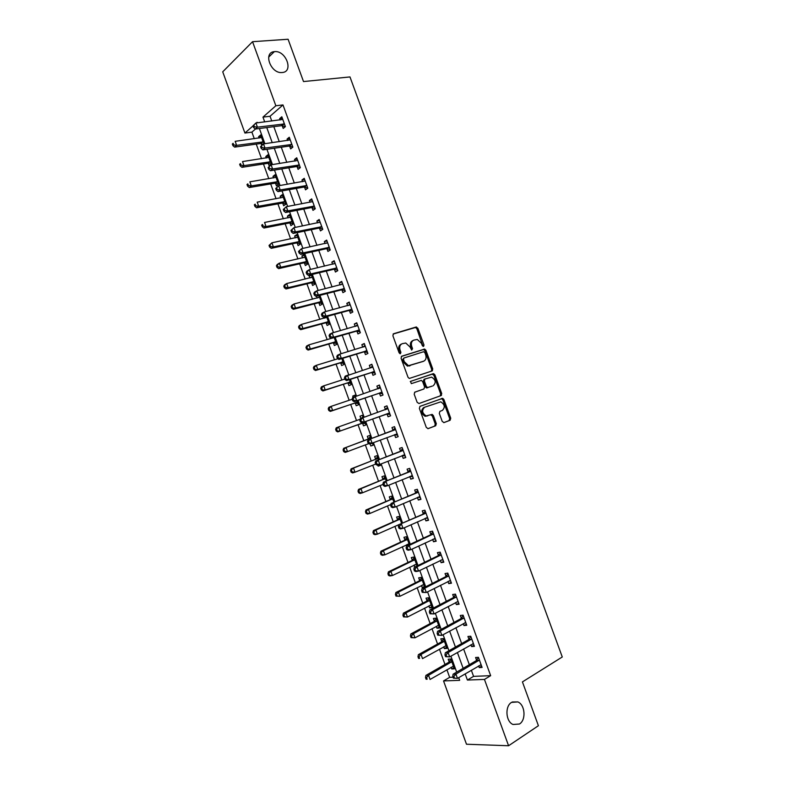 <?xml version="1.0" encoding="UTF-8"?>
<svg xmlns="http://www.w3.org/2000/svg" width="785" height="785" viewBox="0 0 785 785"><rect width="100%" height="100%" fill="white"/><g stroke="black" fill="none" stroke-linecap="round" stroke-linejoin="round"><path stroke-width="1.18" d="M423.547 346.401L423.998 345.027L417.865 328.248L416.06 327.031L393.56 333.753L392.883 335.745L399.114 352.858L400.419 353.701L400.89 352.298L400.085 350.09C399.192 346.891 399.918 344.752 402.244 343.693L405.757 343.016L410.005 346.98L411.723 350.041L412.547 348.628L411.752 346.44C410.859 343.271 411.566 341.161 413.852 340.111L417.277 339.444L421.496 343.388L422.291 345.567L423.547 346.401M422.997 346.362L416.855 328.719L415.51 327.482L393.079 334.076M399.879 353.682L399.065 350.542L400.085 350.09M411.546 349.992L410.732 346.891L411.752 346.44M511.575 702.369C504.755 706.157 505.697 721.543 512.988 724.476L519.464 724.015C526.293 720.022 525.126 704.714 517.835 701.918L511.575 702.369M274.603 51.624L274.358 51.643C262.749 52.35 270.864 74.055 282.178 72.514L282.207 72.514C293.924 71.926 286.025 50.25 274.603 51.624M442.24 421.447L444.035 422.585L450.119 420.269L450.737 418.219L443.898 399.506L442.691 398.329L420.024 406.336L419.367 408.406L426.324 427.491L428.159 428.63L435.685 425.764L436.323 423.694L433.369 415.589L432.172 414.401L426.157 415.913C422.075 413.195 421.584 410.29 424.675 407.209L440.768 401.841C444.81 404.491 445.33 407.356 442.318 410.447L439.924 411.33L439.296 413.381L442.24 421.447M255.449 129.025L251.897 132.135L244.92 133.048L222.724 71.818L252.544 41.693L288.085 39.25L303.51 81.561L349.982 76.93L562.276 656.986L522.427 681.9L538.412 725.723L508.582 745.75L466.486 744.229L443.545 680.929L459.667 680.33L458.705 677.661M252.544 41.693L275.849 105.759L262.965 117.122L264.702 121.901M471.334 670.213L473.571 676.366L490.654 675.669L282.992 104.935L275.849 105.759M490.654 675.669L484.453 679.417L508.582 745.75M432.103 370.942L432.741 368.95L425.921 350.287L424.616 349.06L401.743 356.204L401.066 358.215L408.004 377.242L409.279 378.458L432.103 370.942M434.91 374.877L441.729 393.57L441.101 395.581L419.004 403.519L417.159 402.352L414.186 394.188L414.853 392.137L423.939 388.967L424.587 386.936L422.634 381.579L421.368 380.372L411.33 383.639L410.506 381.382L433.654 373.68L434.91 374.877L433.86 375.299L440.679 393.962L441.729 393.57M282.992 104.935L270.04 116.268L271.767 121.018M273.818 126.65L279.274 141.673M281.285 147.217L286.79 162.358M288.772 167.804L294.316 183.072M296.259 188.41L301.852 203.806M303.756 209.045L309.388 224.559M311.262 229.701L316.944 245.332M318.779 250.376L324.499 266.135M326.295 271.08L332.075 286.967M333.831 291.804L339.65 307.818M341.367 312.558L347.235 328.689M348.923 333.331L354.83 349.59M356.478 354.123L362.425 370.51M364.044 374.945L370.039 391.46M371.619 395.787L377.663 412.429M379.194 416.658L385.268 433.369M386.819 437.618L392.873 454.279M394.453 458.646L400.478 475.219M402.106 479.694L408.092 496.179M409.76 500.761L415.716 517.158M417.424 521.858L423.35 538.167M425.097 542.975L430.994 559.195M432.78 564.121L438.648 580.252M440.473 585.296L446.302 601.33M448.176 606.481L453.975 622.436M455.889 627.706L461.649 643.563M463.601 648.94L469.342 664.709M282.237 125.777L283.208 128.436L285.397 126.601L281.815 116.759L279.637 118.633L280.127 119.968M289.675 146.216L290.636 148.885L292.854 147.109L289.272 137.257L287.075 139.063L287.595 140.515M297.113 166.685L298.084 169.354L300.321 167.637L296.73 157.775L294.512 159.522L295.072 161.072M304.56 187.173L305.532 189.842L307.798 188.194L304.207 178.323L301.96 180L302.559 181.659M312.018 207.682L312.989 210.351L315.276 208.771L311.684 198.89L309.408 200.509L310.055 202.275M319.485 228.219L320.457 230.888L322.772 229.367L319.171 219.476L316.875 221.027L317.552 222.901M326.962 248.776L327.934 251.455L330.269 249.993L326.668 240.092L324.342 241.584L325.068 243.556M334.449 269.353L335.421 272.032L337.786 270.648L334.174 260.728L331.829 262.151L332.585 264.241M341.936 289.959L342.917 292.648L345.302 291.313L341.691 281.393L339.316 282.747L340.111 284.945M349.443 310.585L350.414 313.274L352.828 312.008L349.217 302.078L346.813 303.363L347.657 305.669M356.949 331.241L357.931 333.929L360.364 332.732L356.743 322.782L354.32 324.009L355.193 326.423M364.466 351.915L365.447 354.604L367.91 353.466L364.289 343.506L361.836 344.674L362.748 347.196M371.992 372.61L372.973 375.308L375.456 374.239L371.835 364.269L369.362 365.368L370.314 367.998M379.528 393.334L380.509 396.033L383.021 395.022L379.39 385.042L376.888 386.083L377.87 388.771M387.074 414.078L388.055 416.776L390.587 415.834L386.956 405.845L384.434 406.816L385.415 409.515M394.62 434.841L395.601 437.549L398.172 436.676L394.531 426.667L391.98 427.57L392.961 430.278M402.185 455.634L403.166 458.342L405.757 457.537L402.116 447.519L399.536 448.353L400.517 451.061M409.78 476.524L410.732 479.154L413.352 478.418L409.701 468.39L407.101 469.165L408.082 471.873M417.394 497.474L418.317 499.996L420.956 499.329L417.306 489.29L414.676 489.997L415.658 492.705M425.019 518.443L425.902 520.867L428.571 520.259L424.911 510.201L422.261 510.849L423.243 513.567M432.653 539.432L433.497 541.758L436.185 541.208L432.525 531.151L429.846 531.73L430.837 534.448M440.297 560.451L441.101 562.668L443.819 562.188L440.159 552.12L437.451 552.63L438.442 555.348M447.95 581.489L448.716 583.608L451.453 583.196L447.793 573.109L445.056 573.55L446.047 576.278M455.604 602.556L456.34 604.568L459.107 604.224L455.437 594.127L452.68 594.5L453.671 597.228M463.278 623.643L463.964 625.547L466.761 625.272L463.081 615.165L460.304 615.469L461.295 618.207M470.951 644.76L471.608 646.555L474.425 646.349L470.745 636.233L467.938 636.468L468.93 639.206M478.644 665.896L479.252 667.593L482.098 667.446L478.418 657.32L475.582 657.496L476.573 660.224M251.897 132.135L254.291 138.729M256.244 144.106L261.533 158.717M263.456 164.006L268.794 178.725M270.678 183.925L276.065 198.752M277.91 203.864L283.336 218.809M285.151 223.823L290.617 238.875M292.403 243.811L297.908 258.981M299.654 263.809L305.198 279.097M306.925 283.836L312.509 299.232M314.196 303.883L319.819 319.397M321.477 323.96L327.139 339.581M328.768 344.046L334.469 359.795M336.058 364.161L341.809 380.028M343.359 384.307L349.158 400.281M350.679 404.461L356.508 420.554M357.999 424.646L363.857 440.807M365.349 444.909L371.197 461.03M372.718 465.24L378.537 481.274M380.097 485.581L385.886 501.536M387.486 505.952L393.246 521.829M394.884 526.342L400.615 542.141M402.293 546.762L407.994 562.472M409.701 567.202L415.373 582.823M417.129 587.661L422.762 603.204M424.557 608.139L430.16 623.604M431.995 628.648L437.569 644.034M439.443 649.175L444.987 664.473M446.891 669.733L449.658 677.347L453.024 677.21M263.878 143.832L260.649 134.941L258.608 136.698L259.099 138.072M261.12 143.635L261.748 145.362M268.313 163.466L269.255 166.047L271.335 164.379L267.871 154.822L265.801 156.529L266.331 157.991M275.515 183.317L276.457 185.898L278.557 184.289L275.093 174.731L273.003 176.37L273.572 177.94M282.728 203.187L283.67 205.778L285.799 204.228L282.325 194.651L280.206 196.23L280.814 197.898M289.95 223.077L290.892 225.668L293.04 224.186L289.557 214.599L287.428 216.12L288.066 217.887M297.181 242.997L298.114 245.587L300.292 244.164L296.808 234.568L294.65 236.03L295.327 237.894M304.413 262.936L305.355 265.536L307.553 264.162L304.06 254.556L301.882 255.959L302.588 257.922M311.105 274.711L309.123 275.908L309.869 277.968M311.655 282.894L312.597 285.495L314.814 284.19L311.351 274.652M316.492 296.23L317.15 298.045M318.906 302.873L319.848 305.483L322.095 304.227L318.955 295.602M324.117 317.248L324.44 318.141M326.167 322.88L327.11 325.481L329.376 324.293L326.57 316.581M333.429 342.908L334.381 345.518L336.667 344.389L334.194 337.579M340.7 362.955L341.652 365.565L343.967 364.495L341.828 358.608M347.834 375.171L345.498 376.162M347.99 383.021L348.933 385.631L351.268 384.63L349.462 379.655M355.526 396.346L355.075 395.11L352.73 396.082L353.162 397.288M355.281 403.117L356.223 405.727L358.588 404.785L357.116 400.723M363.219 417.541L362.395 415.275L360.021 416.187L360.835 418.444M362.572 423.223L363.524 425.843L365.908 424.96L364.77 421.82M370.903 438.717L369.725 435.469L367.321 436.313L368.273 438.933M370.059 443.859L370.834 445.988L373.238 445.164L372.463 443.015M378.576 459.863L377.055 455.673L374.641 456.468L375.593 459.088M377.752 465.063L378.144 466.143L380.578 465.387L380.175 464.269M386.259 481.028L384.405 475.906L381.952 476.642L382.913 479.262M385.455 486.288L387.898 485.552M393.952 502.214L391.754 496.169L389.281 496.836L390.233 499.466M401.645 523.438L399.114 516.442L396.621 517.05L397.573 519.68M409.358 544.672L406.483 536.744L403.961 537.283L404.923 539.923M406.669 544.731L407.032 545.752M417.07 565.936L413.852 557.065L411.32 557.546L412.272 560.186M414.058 565.102L414.765 567.055M421.457 585.492L422.212 587.572L424.793 587.19L421.241 577.417L418.68 577.829L419.632 580.478M428.865 605.902L429.581 607.894L432.182 607.57L428.63 597.787L426.049 598.141L427.001 600.78M436.274 626.342L436.96 628.236L439.59 627.971L436.038 618.178L433.418 618.462L434.38 621.112M443.702 646.801L444.349 648.596L446.999 648.4L443.447 638.588L440.807 638.813L441.769 641.463M451.13 667.279L451.748 668.977L454.427 668.84L450.865 659.027L448.196 659.194L449.157 661.843M449.658 677.347L443.545 680.929M257.313 122.823L257.117 122.283L256.371 122.941M253.005 125.914L244.92 133.048M456.684 672.107L450.904 656.172M448.932 650.736L443.113 634.712M441.18 629.393L435.332 613.271M433.438 608.071L427.56 591.861M425.705 586.768L419.798 570.469M417.983 565.494L412.037 549.107M410.27 544.25L404.295 527.775M402.568 523.026L396.562 506.453M394.875 501.821L388.83 485.169M387.191 480.646L381.117 463.906M379.518 459.5L373.405 442.661M371.845 438.373L365.722 421.486M364.161 417.208L358.068 400.399M356.478 396.023L350.424 379.341M348.795 374.857L342.79 358.313M341.122 353.721L335.156 337.295M333.458 332.614L327.541 316.316M325.804 311.527L319.937 295.346M318.161 290.46L312.332 274.416M310.526 269.422L304.747 253.496M302.892 248.403L297.162 232.605M295.278 227.414L289.587 211.744M287.663 206.445L282.021 190.902M280.068 185.505L274.465 170.08M272.474 164.585L266.92 149.287M264.888 143.694L259.384 128.514M465.162 673.854L467.409 680.045L484.453 679.417M266.753 127.562L272.238 142.664M274.259 148.228L279.794 163.447M281.776 168.912L287.349 184.259M289.292 189.627L294.915 205.101M296.828 210.36L302.49 225.952M304.364 231.124L310.075 246.833M311.91 251.907L317.67 267.744M319.466 272.709L325.265 288.674M327.031 293.541L332.879 309.633M334.606 314.392L340.494 330.613M342.191 335.274L348.128 351.611M349.786 356.174L355.762 372.639M357.381 377.094L363.406 393.687M364.986 398.044L371.06 414.765M372.61 419.023L378.704 435.812M380.254 440.091L386.338 456.831M387.927 461.217L393.982 477.869M395.611 482.373L401.635 498.936M403.304 503.548L409.289 520.023M411.006 524.753L416.963 541.14M418.719 545.977L424.636 562.276M426.432 567.231L432.319 583.441M434.164 588.505L440.012 604.627M441.896 609.808L447.715 625.831M449.638 631.13L455.428 647.066M457.39 652.482L463.15 668.329M270.04 116.268L262.965 117.122M473.571 676.366L467.409 680.045M258.608 136.698L261.17 136.355M265.801 156.529L268.342 156.146M273.003 176.37L275.535 175.948M280.206 196.23L282.728 195.779M287.428 216.12L289.94 215.63M294.65 236.03L297.152 235.51M301.882 255.959L304.374 255.4M309.123 275.908L311.596 275.319M345.439 375.995L346.95 375.515M352.73 396.082L355.134 395.277M360.021 416.187L362.415 415.343M370.834 445.988L373.209 445.085M378.144 466.143L380.519 465.211M422.212 587.572L424.508 586.424M429.581 607.894L431.868 606.697M436.96 628.236L439.237 626.999M444.349 648.596L446.616 647.331M451.748 668.977L453.995 667.672M279.637 118.633L282.374 118.29M287.075 139.063L289.793 138.69M294.512 159.522L297.221 159.1M301.96 180L304.649 179.549M309.408 200.509L312.096 200.008M316.875 221.027L319.544 220.497M324.342 241.584L327.002 241.005M331.829 262.151L334.469 261.533M339.316 282.747L341.946 282.09M346.813 303.363L349.433 302.676M354.32 324.009L356.93 323.273M361.836 344.674L364.426 343.899M369.362 365.368L371.933 364.544M376.888 386.083L379.459 385.219M384.434 406.816L386.985 405.914M395.601 437.549L398.142 436.588M403.166 458.342L405.688 457.341M410.732 479.154L413.244 478.124M418.317 499.996L420.809 498.917M425.902 520.867L428.384 519.748M433.497 541.758L435.96 540.59M441.101 562.668L443.554 561.461M448.716 583.608L451.159 582.362M456.34 604.568L458.764 603.282M463.964 625.547L466.378 624.222M471.608 646.555L474.003 645.191M479.252 667.593L481.637 666.18M413.136 340.435L412.841 340.572C410.545 341.622 409.839 343.732 410.732 346.891M401.508 344.026L401.233 344.154C398.898 345.214 398.181 347.343 399.065 350.542M431.377 371.177L431.701 369.372L424.891 350.728L423.596 349.511L401.331 356.459M424.842 352.573L423.586 351.739L403.961 358.009L403.49 359.422L404.334 361.757L408.485 365.692L423.625 361.218C425.882 360.129 426.569 358.009 425.686 354.869L424.842 352.573M403.824 358.068L402.469 359.864L403.49 359.422M423.066 361.443L407.464 366.124L403.313 362.189L402.469 359.864M440.199 395.905L440.679 393.962M414.598 392.264L423.939 388.967M410.251 381.53L433.114 373.709M433.232 385.729C436.274 382.638 435.724 379.773 431.583 377.143L425.009 378.969L424.361 380.99L426.314 386.338L427.55 387.545L432.349 386.073M424.911 379.008L423.969 379.381L423.321 381.402L424.361 380.99M432.182 386.132L426.51 387.947L425.274 386.75L423.321 381.402M433.86 375.299L432.074 374.121M424.675 407.209L423.635 407.592C420.544 410.673 421.035 413.567 425.107 416.286L427.825 415.824M427.864 428.698L434.625 426.118L435.273 424.047L432.319 415.962L430.68 414.765M443.751 422.644L449.059 420.623L449.677 418.582L442.848 399.899L441.641 398.711L419.916 406.385M261.591 137.532L235.166 141.32L236.628 145.372L234.627 147.129L260.355 143.537L263.142 144.185M233.714 144.94L233.125 143.321L232.331 144.028L232.91 145.647L233.714 144.94L236.628 145.372L263.171 141.899M232.331 144.028L233.125 143.321M234.627 147.129L232.91 145.647M252.966 125.806L253.575 127.474L254.428 126.728L253.82 125.06L252.966 125.806L255.92 123L282.786 119.428M253.82 125.06L255.92 123L257.431 127.17L255.292 129.044L281.57 125.659L285.318 126.66M284.425 123.932L257.431 127.17L254.428 126.728M253.575 127.474L255.292 129.044M268.804 157.412L242.506 161.573L243.968 165.625L241.937 167.323L267.705 163.358L271.286 164.251M241.054 165.203L240.465 163.584L239.651 164.271L240.239 165.89L241.054 165.203L243.968 165.625L270.393 161.788M239.651 164.271L240.465 163.584M241.937 167.323L240.239 165.89M276.035 177.322L249.846 181.845L251.318 185.908L249.257 187.536L274.76 183.239L278.479 184.063M248.394 185.486L247.805 183.867L246.99 184.524L247.579 186.143L248.394 185.486L251.318 185.908L277.615 181.698M246.99 184.524L247.805 183.867M249.257 187.536L247.579 186.143M283.267 197.251L257.195 202.147L258.667 206.21L256.587 207.78L281.972 203.119L285.681 203.904M255.753 205.798L255.164 204.169L254.33 204.806L254.919 206.426L255.753 205.798L258.667 206.21L284.857 201.627M254.33 204.806L255.164 204.169M256.587 207.78L254.919 206.426M260.541 146.687L261.15 148.355L262.013 147.629L261.405 145.961L260.541 146.687L263.495 143.89L290.244 139.926M261.405 145.961L263.495 143.89L265.016 148.071L262.847 149.876L288.9 146.118L292.854 147.099M291.883 144.44L265.016 148.071L262.013 147.629M261.15 148.355L262.847 149.876M268.117 167.578L268.725 169.256L269.598 168.559L268.99 166.881L268.117 167.578L271.09 164.801L297.701 160.454M268.99 166.881L271.09 164.801L272.611 168.991L270.413 170.728L296.337 166.597L300.282 167.529M299.35 164.968L272.611 168.991L269.598 168.559M268.725 169.256L270.413 170.728M275.712 188.498L276.32 190.176L277.203 189.509L276.595 187.831L275.712 188.498L278.685 185.741L305.179 181.001M276.595 187.831L278.685 185.741L280.206 189.931L277.988 191.609L303.795 187.095L307.72 187.978M306.827 185.515L280.206 189.931L277.203 189.509M276.32 190.176L277.988 191.609M290.509 217.2L264.555 222.459L266.027 226.531L263.917 228.042L289.194 223.018L292.884 223.764M290.45 217.043L289.822 217.543M263.112 226.129L262.524 224.5L261.68 225.109L262.268 226.737L263.112 226.129L266.027 226.531L292.099 221.586M261.68 225.109L262.524 224.5M263.917 228.042L262.268 226.737M283.307 209.448L283.915 211.126L284.818 210.478L284.209 208.8L283.307 209.448L286.299 206.7L312.656 201.568M284.209 208.8L286.299 206.7L287.82 210.9L285.573 212.509L311.252 207.613L315.168 208.447M314.304 206.092L287.82 210.9L284.818 210.478M311.949 201.922L312.597 201.392M283.915 211.126L285.573 212.509M297.75 237.168L271.924 242.8L273.396 246.873L271.267 248.325L296.426 242.948L300.105 243.644M297.662 236.913L296.867 237.57M270.482 246.48L269.893 244.851L269.039 245.43L269.628 247.059L270.482 246.48L273.396 246.873L299.35 241.564M269.039 245.43L271.924 242.8L269.893 244.851M271.267 248.325L269.628 247.059M305.012 257.166L279.293 263.171L280.775 267.243L278.616 268.627L303.667 262.897L307.327 263.544M304.884 256.813L303.923 257.617M277.861 266.851L277.262 265.222L276.408 265.781L276.997 267.41L277.861 266.851L280.775 267.243L306.601 261.562M276.408 265.781L277.144 264.565L279.293 263.171L277.262 265.222M278.616 268.627L276.997 267.41M312.273 277.174L286.682 283.552L288.154 287.634L285.985 288.959L310.909 282.865L314.559 283.473M312.106 276.732L310.988 277.704M285.24 287.251L284.651 285.622L283.787 286.152L284.376 287.781L285.24 287.251L288.154 287.634L313.872 281.579M283.787 286.152L284.504 284.886L286.682 283.552L284.651 285.622M285.985 288.959L284.376 287.781M319.544 297.211L294.071 303.962L295.552 308.054L293.354 309.31L318.161 302.853L321.801 303.422M319.348 296.671L318.062 297.809M292.638 307.671L292.049 306.042L291.166 306.542L291.755 308.181L295.552 308.054L321.143 301.617M291.166 306.542L291.873 305.237L294.071 303.962L292.049 306.042M293.354 309.31L291.755 308.181M326.825 317.277L301.469 324.401L302.951 328.493L300.724 329.68L325.422 322.87L329.043 323.391M326.589 316.63L325.147 317.945M300.037 328.12L299.448 326.482L298.555 326.962L299.154 328.601L302.951 328.493L328.424 321.683M298.555 326.962L299.252 325.608L301.469 324.401L299.448 326.482M300.724 329.68L299.154 328.601M290.921 230.417L291.529 232.095L292.432 231.477L291.824 229.799L290.921 230.417L293.914 227.689L320.152 222.165M291.824 229.799L293.914 227.689L295.435 231.889L293.168 233.43L318.73 228.16L322.615 228.945M321.801 226.688L295.435 231.889L292.432 231.477M319.22 222.567L320.045 221.88M291.529 232.095L293.168 233.43M298.536 251.416L299.144 253.094L300.066 252.505L299.448 250.817L298.536 251.416L301.538 248.708L327.649 242.781M299.448 250.817L301.538 248.708L303.069 252.907L300.773 254.379L326.207 248.727L330.083 249.463M329.298 247.314L303.069 252.907L300.066 252.505M326.511 243.242L327.512 242.398M299.144 253.094L300.773 254.379M306.16 272.434L306.768 274.112L307.7 273.553L307.092 271.865L306.16 272.434L306.857 271.159L309.172 269.736L335.156 263.417M307.092 271.865L309.172 269.736L310.703 273.945L308.377 275.358L333.694 269.314L337.55 270.011M336.804 267.96L310.703 273.945L307.7 273.553M333.802 263.956L334.979 262.926M306.768 274.112L308.377 275.358M313.794 293.472L314.412 295.16L315.344 294.62L314.736 292.933L313.794 293.472L314.471 292.157L316.816 290.803L342.672 284.082M314.736 292.933L316.816 290.803L318.347 295.013L316.002 296.357L341.19 289.93L345.027 290.578M344.321 288.625L318.347 295.013L315.344 294.62M341.112 284.69L342.456 283.483M314.412 295.16L316.002 296.357M321.438 314.54L322.056 316.227L322.998 315.717L322.39 314.029L321.438 314.54L322.105 313.166L324.47 311.88L350.198 304.766M322.39 314.029L324.47 311.88L326.001 316.1L323.626 317.375L348.687 310.566L352.524 311.164M351.847 309.319L326.001 316.1L322.998 315.717M348.432 305.463L349.943 304.07M322.056 316.227L323.626 317.375M331.241 338.404L308.878 344.85L310.36 348.952L308.113 350.081L332.693 342.898L336.304 343.379M307.455 348.579L306.857 346.941L305.964 347.402L306.552 349.04L310.36 348.952L335.715 341.769M305.964 347.402L306.641 345.999L308.878 344.85L306.857 346.941M308.113 350.081L306.552 349.04M329.092 335.627L329.71 337.324L330.662 336.834L330.053 335.146L329.092 335.627L329.739 334.214L332.124 332.987L357.724 325.481M330.053 335.146L332.124 332.987L333.664 337.216L331.26 338.423L356.204 331.231L360.021 331.77M359.383 330.034L333.664 337.216L330.662 336.834M355.752 326.266L357.43 324.666M329.71 337.324L331.26 338.423M337.844 358.765L316.296 365.329L317.778 369.431L315.511 370.5L339.974 362.955L343.565 363.396M314.873 369.078L314.275 367.429L313.372 367.861L313.961 369.5L317.778 369.431L343.016 361.875M313.372 367.861L314.029 366.418L316.296 365.329L314.275 367.429M315.511 370.5L313.961 369.5M336.755 356.743L337.364 358.441L338.335 357.98L337.717 356.292L336.755 356.743L337.383 355.281L339.797 354.123L365.27 346.214M337.717 356.292L339.797 354.123L341.338 358.352L338.914 359.491L363.72 351.915L367.517 352.406M366.929 350.767L341.338 358.352L338.335 357.98M363.092 347.098L364.937 345.302M337.364 358.441L338.914 359.491M344.841 379.047L323.724 385.837L325.206 389.939L322.91 390.95L347.255 383.041L350.836 383.423M322.301 389.586L321.703 387.947L320.79 388.349L321.379 389.988L325.206 389.939L350.316 382.01M320.79 388.349L321.428 386.858L323.724 385.837L321.703 387.947M322.91 390.95L321.379 389.988M344.429 377.889L345.037 379.577L346.018 379.145L345.4 377.457L344.429 377.889L345.037 376.368L372.816 366.968M345.4 377.457L347.48 375.279L349.011 379.518L346.568 380.588L371.256 372.62L375.034 373.071M374.474 371.531L349.011 379.518L346.018 379.145M370.441 367.949L372.443 365.947M345.037 379.577L346.568 380.588M352.18 399.261L331.152 406.355L332.644 410.467L330.318 411.409L354.555 403.137L358.117 403.48M329.729 410.123L329.141 408.475L328.209 408.857L328.807 410.496L332.644 410.467L357.636 402.165M328.209 408.857L328.837 407.317L331.152 406.355L329.141 408.475M330.318 411.409L328.807 410.496M352.102 399.055L352.72 400.742L353.701 400.34L353.093 398.643L352.102 399.055L352.691 397.485L380.372 387.751M353.093 398.643L355.163 396.464L356.704 400.703L354.231 401.704L378.792 393.354L382.56 393.746M382.04 392.314L356.704 400.703L353.701 400.34M377.801 388.84L379.969 386.622M352.72 400.742L354.231 401.704M360.138 419.268L338.6 426.912L340.091 431.024L337.736 431.897L361.856 423.262L365.398 423.566M362.935 416.766L361.6 418.15M337.177 430.68L336.579 429.032L335.646 429.385L336.235 431.034L340.091 431.024L364.956 422.34M335.646 429.385L336.255 427.796L338.6 426.912L336.579 429.032M337.736 431.897L336.235 431.034M359.795 420.24L360.403 421.938L361.404 421.565L360.786 419.857L359.795 420.24L360.364 418.621L387.937 408.553M360.786 419.857L362.856 417.669L364.397 421.918L361.895 422.85L386.338 414.107L390.086 414.451M389.605 413.126L364.397 421.918L361.404 421.565M385.15 409.77L387.496 407.317M360.403 421.938L361.895 422.85M371.109 443.496L372.698 443.662M370.226 436.852L367.704 439.374L343.683 448.304L346.048 447.479L347.539 451.591L368.862 443.594M370.677 438.099L346.048 447.479L343.084 449.942L343.683 451.591L344.635 451.257L344.036 449.619M344.635 451.257L347.539 451.591L345.164 452.415L343.683 451.591M343.084 449.942L343.683 448.304M394.933 429.827L368.047 439.786L395.512 429.385M368.499 441.101L370.569 438.903L372.11 443.152L369.578 444.016L368.106 443.152L369.117 442.799L368.499 441.101L367.488 441.455L368.106 443.152M397.181 433.958L372.11 443.152L369.117 442.799M392.382 430.729L395.032 428.041M397.622 435.184L394.296 434.811M368.047 439.786L367.488 441.455M377.526 456.968L375.014 459.539L351.111 468.841L353.505 468.076L354.997 472.197L375.691 464.072M378.017 458.312L353.505 468.076L350.542 470.519L351.13 472.168L352.092 471.863L351.494 470.215M352.092 471.863L354.997 472.197L352.602 472.943L351.13 472.168M350.542 470.519L351.111 468.841M384.836 477.113L382.344 479.723L358.559 489.389L360.972 488.692L362.464 492.813L383.06 484.374M385.356 478.546L360.972 488.692L357.999 491.125L358.598 492.774L359.559 492.489L358.961 490.841M359.559 492.489L362.464 492.813L360.05 493.5L358.598 492.774M357.999 491.125L358.559 489.389M392.157 497.268L389.674 499.927L366.006 509.965L368.45 509.328L369.941 513.459L390.832 504.529M392.706 498.809L368.45 509.328L365.467 511.741L366.065 513.4L367.037 513.145L366.438 511.496M367.037 513.145L369.941 513.459L367.498 514.087L366.065 513.4M365.467 511.741L366.006 509.965M399.477 517.452L397.014 520.161L373.464 530.562L375.936 529.993L377.428 534.134L401.429 523.536M400.075 519.091L375.936 529.993L372.934 532.387L373.532 534.045L374.524 533.82L373.925 532.161M374.524 533.82L377.428 534.134L374.955 534.683L373.532 534.045M372.934 532.387L373.464 530.562M407.356 544.407L409.289 544.496M406.807 537.656L404.363 540.414L380.931 551.188L383.423 550.678L384.925 554.818L409.063 543.858M407.444 539.393L383.423 550.678L380.421 553.062L381.019 554.72L382.02 554.514L381.422 552.856M382.02 554.514L384.925 554.818L382.432 555.319L381.019 554.72M380.421 553.062L380.931 551.188M414.931 564.68L416.639 564.729M414.146 557.88L411.713 560.686L388.408 571.833L390.93 571.392L392.431 575.533L416.442 564.189M414.814 559.715L390.93 571.392L387.918 573.756L388.516 575.415L389.517 575.238L388.918 573.58M389.517 575.238L392.431 575.533L389.909 575.964L388.516 575.415M387.918 573.756L388.408 571.833M422.516 584.962L423.988 584.982M421.496 578.133L419.082 580.988L395.895 592.498L398.437 592.125L399.938 596.276L423.822 584.54M422.202 580.066L398.437 592.125L396.435 594.323L395.414 594.471L396.013 596.129L397.033 595.982L396.435 594.323M397.033 595.982L399.938 596.276L396.013 596.129M395.414 594.471L395.895 592.498M430.111 605.255L431.348 605.264M428.855 598.396L426.451 601.3L403.382 613.193L405.953 612.879L407.454 617.039L431.22 604.911M429.591 600.437L405.953 612.879L403.951 615.087L402.921 615.214L403.529 616.873L404.55 616.755L403.951 615.087M404.55 616.755L407.454 617.039L403.529 616.873M402.921 615.214L403.382 613.193M402.519 450.698L375.73 460.972L403.097 450.237M376.211 462.365L378.282 460.157L379.822 464.416L377.271 465.211L375.809 464.396L376.829 464.072L376.211 462.365L375.191 462.689L375.809 464.396M404.766 454.819L379.822 464.416L376.829 464.072M399.938 451.522L402.577 448.784M405.178 455.938L402.116 455.624M375.73 460.972L375.191 462.689M410.113 471.579L383.423 482.186L410.692 471.108M383.934 483.658L386.004 481.44L387.545 485.699L384.964 486.425L383.522 485.66L384.552 485.365L383.934 483.658L382.903 483.952L383.522 485.66M412.361 475.7L387.545 485.699L384.552 485.365M407.513 472.344L410.123 469.548M412.733 476.711L409.927 476.466M383.423 482.186L382.903 483.952M417.718 492.489L391.136 503.42L418.297 492.009M391.666 504.971L393.736 502.743L395.287 507.012L392.677 507.669L391.244 506.943L392.294 506.678L391.666 504.971L390.626 505.246L391.244 506.943M419.965 496.601L395.287 507.012L392.294 506.678M415.088 493.186L417.689 490.34M420.299 497.513L417.748 497.317M391.136 503.42L390.626 505.246M425.333 513.419L398.849 524.684L425.902 512.929M399.418 526.313L401.478 524.076L403.029 528.344L400.389 528.933L398.986 528.256L400.036 528.02L399.418 526.313L398.358 526.558L398.986 528.256M427.58 517.531L403.029 528.344L400.036 528.02M422.683 514.057L425.254 511.153M427.864 518.336L425.578 518.188M398.849 524.684L398.358 526.558M432.957 534.379L430.278 534.948L406.571 545.967L409.23 545.428L433.526 533.879M407.17 547.675L409.23 545.428L410.781 549.706L408.121 550.226L406.728 549.598L407.788 549.382L407.17 547.675L406.1 547.891L406.728 549.598M435.194 538.481L410.781 549.706L407.788 549.382M430.278 534.948L432.839 531.994M435.449 539.177L433.408 539.079M406.571 545.967L406.1 547.891M440.591 555.368L437.883 555.859L414.303 567.28L416.982 566.809L441.15 554.848M414.931 569.066L416.982 566.809L418.542 571.087L415.854 571.549L414.47 570.96L415.55 570.773L414.931 569.066L413.852 569.253L414.47 570.96M442.828 559.46L418.542 571.087L415.55 570.773M437.883 555.859L440.424 552.856M443.044 560.048L441.248 559.99M414.303 567.28L413.852 569.253M448.225 576.367L445.497 576.798L422.045 588.613L424.754 588.21L448.784 575.847M422.693 590.477L424.754 588.21L426.314 592.498L422.232 592.351L423.321 592.194L422.693 590.477L421.614 590.634L422.232 592.351M450.462 580.458L426.314 592.498L423.321 592.194M445.497 576.798L448.019 573.747M450.639 580.939L449.099 580.91M422.045 588.613L421.614 590.634M455.879 597.395L453.112 597.768L429.797 609.974L432.535 609.641L456.428 596.865M430.474 611.917L432.535 609.641L434.085 613.929L430.003 613.762L431.102 613.635L430.474 611.917L429.385 612.055L430.003 613.762M458.106 601.487L434.085 613.929L431.102 613.635M453.112 597.768L455.624 594.647M458.244 601.86L456.948 601.85M429.797 609.974L429.385 612.055M437.706 625.576L438.717 625.566M436.224 618.688L433.83 621.641L410.889 633.907L413.479 633.662L414.98 637.822L438.629 625.311M437 620.827L413.479 633.662L411.477 635.879L410.447 635.978L411.046 637.636L412.086 637.538L411.477 635.879M412.086 637.538L414.98 637.822L411.046 637.636M410.447 635.978L410.889 633.907M463.533 618.452L460.746 618.757L437.559 631.356L440.316 631.091L464.082 617.903M438.265 633.387L440.316 631.091L441.876 635.389L437.785 635.202L438.884 635.104L438.265 633.387L437.157 633.485L437.785 635.202M465.77 622.534L441.876 635.389L438.884 635.104M460.746 618.757L463.238 615.587M465.868 622.799L464.808 622.809M437.559 631.356L437.157 633.485M445.301 645.908L446.096 645.888M443.594 639.01L441.219 642.012L418.395 654.651L421.015 654.464L422.516 658.625L446.037 645.741M444.408 641.247L421.015 654.464L419.013 656.692L417.973 656.76L418.572 658.429L419.622 658.36L419.013 656.692M419.622 658.36L418.572 658.429M417.973 656.76L418.395 654.651M471.196 639.53L468.39 639.765L445.321 652.767L448.117 652.57L471.746 638.97M446.066 654.876L448.117 652.57L449.677 656.878L445.566 656.662L446.685 656.594L446.066 654.876L444.948 654.945L445.566 656.662M473.433 643.602L449.677 656.878L446.685 656.594M468.39 639.765L470.863 636.537M473.492 643.769L472.668 643.779M445.321 652.767L444.948 654.945M452.945 666.249L453.475 666.23M450.973 659.341L448.618 662.393L425.912 675.404L428.551 675.296L430.062 679.457L453.455 666.18M451.826 661.686L428.551 675.296L426.559 677.524L425.499 677.573L426.108 679.241L427.168 679.192L426.559 677.524M427.168 679.192L426.108 679.241M425.499 677.573L425.912 675.404M478.87 660.636L476.034 660.793L453.102 674.207L455.918 674.08L479.419 660.057M453.867 676.385L455.918 674.08L457.478 678.387L453.367 678.152L454.495 678.112L453.867 676.385L452.739 676.434L453.367 678.152M481.107 664.699L457.478 678.387L454.495 678.112M476.034 660.793L478.487 657.526M481.126 664.758L480.577 664.777M453.102 674.207L452.739 676.434M422.978 345.478L423.998 345.027M399.869 352.75L400.89 352.298M411.526 349.08L412.547 348.628M415.049 327.512L416.06 327.031M416.855 328.719L417.865 328.248M423.095 349.541L424.126 349.089M424.891 350.728L425.921 350.287M431.701 369.372L432.741 368.95M403.313 362.189L404.334 361.757M409.211 366.026L410.231 365.594M422.595 361.649L423.625 361.218M425.274 386.75L426.314 386.338M427.079 387.908L428.119 387.505M432.319 415.962L433.369 415.589M435.273 424.047L436.323 423.694M434.625 426.118L435.685 425.764M441.072 398.751L442.122 398.358M442.848 399.899L443.898 399.506M449.677 418.582L450.737 418.219M449.059 420.623L450.119 420.269M260.355 143.537L262.406 141.8M260.914 143.576L262.965 141.84M284.209 123.873L282.031 125.718M283.64 123.814L281.462 125.669M267.557 163.378L269.628 161.7M268.117 163.408L270.187 161.73M274.76 183.239L276.86 181.62M275.319 183.268L277.419 181.649M281.972 203.119L284.101 201.559M282.531 203.138L284.651 201.578M291.677 144.381L289.459 146.157M291.107 144.332L288.9 146.118M299.144 164.909L296.907 166.626M298.575 164.87L296.337 166.597M306.611 185.466L304.354 187.124M306.052 185.437L303.795 187.095M289.194 223.018L291.343 221.527M289.743 223.038L291.892 221.537M314.098 206.043L311.812 207.632M313.539 206.023L311.252 207.613M296.426 242.948L298.594 241.505M296.975 242.957L299.144 241.515M303.667 262.897L305.856 261.513M304.207 262.897L306.405 261.513M310.909 282.865L313.127 281.55M311.459 282.855L313.666 281.54M318.161 302.853L320.398 301.597M318.71 302.843L320.947 301.587M326.197 317.66L326.688 317.405M325.422 322.87L327.688 321.673M325.961 322.841L328.228 321.654M321.595 226.639L319.279 228.17M321.036 226.63L318.73 228.16M329.092 247.265L326.756 248.727M328.532 247.255L326.207 248.727M336.598 267.911L334.243 269.314M336.049 267.911L333.694 269.314M344.124 288.586L341.74 289.92M343.565 288.595L341.19 289.93M351.651 309.28L349.237 310.546M351.101 309.29L348.687 310.566M350.051 304.894L349.56 305.159M332.693 342.898L334.979 341.769M359.177 329.994L356.743 331.201L359.157 329.994M358.637 330.024L356.204 331.231M357.587 325.608L356.979 325.912M339.974 362.955L342.28 361.885M340.504 362.925L342.819 361.846M366.723 350.738L364.269 351.876M366.183 350.767L363.72 351.915M365.133 346.342L364.338 346.715M347.255 383.041L349.59 382.02M347.794 382.992L350.12 381.981M374.278 371.501L371.796 372.581M373.738 371.54L371.256 372.62M372.679 367.105L371.57 367.596M354.555 403.137L356.91 402.185M355.085 403.088L357.44 402.136M432.486 370.697L431.966 369.264M381.834 392.294L379.332 393.305M381.294 392.333L378.792 393.354M380.234 387.888L378.399 388.644M361.856 423.262L364.23 422.369M362.385 423.203L364.76 422.31M441.494 395.336L440.954 393.854M389.409 413.106L386.868 414.048M388.869 413.155L386.338 414.107M387.8 408.7L385.278 409.662M368.145 439.08L370.54 438.236M367.704 439.374L370.098 438.53M396.984 433.938L394.423 434.821M395.385 429.532L392.824 430.425M375.456 459.235L377.879 458.46M375.014 459.539L377.438 458.764M382.776 479.409L385.229 478.693M382.344 479.723L384.787 479.007M390.106 499.613L392.578 498.956M389.674 499.927L392.147 499.28M397.445 519.837L399.938 519.238M397.014 520.161L399.506 519.572M404.785 540.08L407.307 539.55M404.363 540.414L406.875 539.884M408.337 543.956L408.867 543.848M412.145 560.343L414.686 559.872M411.713 560.686L414.264 560.215M419.504 580.635L422.075 580.223M419.082 580.988L421.653 580.576M426.873 600.947L429.464 600.604M426.451 601.3L429.042 600.957M404.569 454.8L402.813 455.349M402.97 450.384L400.389 451.208M412.164 475.681L411.055 476.004M410.555 471.265L407.955 472.021M419.769 496.591L418.954 496.797M418.16 492.166L415.53 492.862M427.383 517.521L426.736 517.668M425.774 513.086L423.115 513.724M435.008 538.471L434.468 538.588M433.389 534.035L430.71 534.605M441.023 555.015L438.315 555.515M448.657 576.013L445.919 576.445M456.301 597.032L453.544 597.395M434.252 621.278L436.872 620.994M433.83 621.641L436.45 621.367M463.955 618.08L461.168 618.374M441.641 641.639L444.281 641.414M441.219 642.012L443.868 641.787M471.618 639.147L468.802 639.383M449.04 662.02L451.699 661.863M448.618 662.393L451.287 662.236M479.292 660.244L476.456 660.411M268.666 57.128L274.358 51.643M512.271 701.986L517.835 701.918M415.51 327.482L416.531 327.002M423.596 349.511L424.616 349.06M407.464 366.124L408.485 365.692M426.51 387.947L427.55 387.545M432.613 374.092L433.654 373.68M431.122 414.774L432.172 414.401M441.641 398.711L442.691 398.329M260.463 143.527L262.514 141.791M283.748 123.814L281.57 125.659M267.705 163.358L269.775 161.681M274.956 183.219L277.056 181.6M282.207 203.099L284.337 201.539M291.255 144.322L289.047 146.108M298.771 164.86L296.534 166.577M306.287 185.417L304.03 187.075M289.479 222.999L291.618 221.498M313.823 206.004L311.537 207.593M296.75 242.918L298.918 241.486M304.03 262.867L306.219 261.493M311.311 282.835L313.529 281.521M318.602 302.824L320.849 301.568M325.903 322.841L328.169 321.644M321.359 226.61L319.053 228.141M328.905 247.236L326.57 248.698M336.461 267.891L334.096 269.294M344.016 288.566L341.632 289.9M351.582 309.27L349.178 310.536"/></g></svg>
